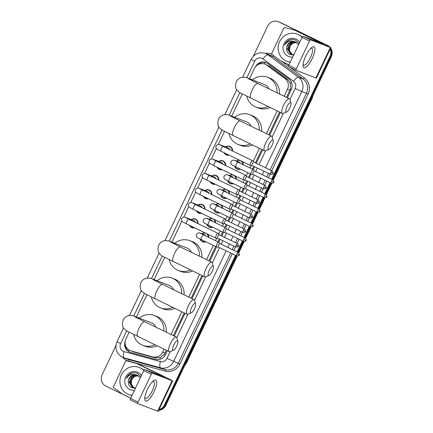<?xml version="1.0" encoding="UTF-8"?>
<svg xmlns="http://www.w3.org/2000/svg" width="433" height="433" viewBox="0 0 433 433"><rect width="100%" height="100%" fill="white"/><g stroke="black" fill="none" stroke-linecap="round" stroke-linejoin="round"><path stroke-width="0.65" d="M241.944 161.363A4.649 4.433 111 0 1 243.324 164.746M240.342 169.114A4.649 4.433 111 0 1 234.605 166.332M235.038 175.901A4.649 4.433 111 0 1 236.418 179.284M233.441 183.652A4.649 4.433 111 0 1 227.698 180.87M228.137 190.439A4.649 4.433 111 0 1 229.517 193.822M226.535 198.19A4.649 4.433 111 0 1 220.798 195.402M221.236 204.977A4.649 4.433 111 0 1 222.616 208.36M219.634 212.727A4.649 4.433 111 0 1 213.897 209.94M214.33 219.515A4.649 4.433 111 0 1 215.71 222.898M212.733 227.265A4.649 4.433 111 0 1 206.99 224.478M207.429 234.053A4.649 4.433 111 0 1 208.809 237.43M205.827 241.803A4.649 4.433 111 0 1 200.089 239.016M218.752 161.455A4.649 4.433 111 0 1 225.674 165.558M222.21 169.687A4.649 4.433 111 0 1 217.171 167.252M211.851 175.993A4.649 4.433 111 0 1 218.773 180.096M215.309 184.225A4.649 4.433 111 0 1 210.27 181.79M204.95 190.531A4.649 4.433 111 0 1 211.867 194.628M208.403 198.763A4.649 4.433 111 0 1 203.364 196.322M198.043 205.069A4.649 4.433 111 0 1 204.966 209.166M201.502 213.301A4.649 4.433 111 0 1 196.463 210.86M225.658 146.922A4.649 4.433 111 0 1 232.575 151.02M229.111 155.149A4.649 4.433 111 0 1 224.072 152.714M191.142 219.607A4.649 4.433 111 0 1 198.065 223.704M194.601 227.839A4.649 4.433 111 0 1 189.562 225.398M286.516 97.365L290.429 88.857L290.391 83.493L287.609 79.537L269.407 66.173L264.904 64.138A8.72 8.314 -69 0 0 254.29 68.652L249.489 78.763M284.162 96.223L287.463 89.268A8.72 8.314 -69 0 0 284.963 78.519L266.755 65.15A8.72 8.314 -69 0 0 265.516 64.403A8.72 8.314 -69 0 0 264.904 64.138M129.158 332.181L125.96 338.92A8.72 8.314 -69 0 0 130.317 350.687L133.71 351.948L155.431 357.907L160.21 357.642L164.378 354.324L166.402 350.329M173.379 335.629L184.171 312.913M191.148 298.213L201.935 275.491M208.917 260.796L215.672 246.566M217.918 241.841L219.277 238.978M220.895 235.568L222.573 232.028M224.819 227.303L226.178 224.44M227.796 221.03L229.479 217.49M231.72 212.765L233.078 209.902M234.702 206.492L236.38 202.953M238.626 198.227L239.985 195.364M241.603 191.954L243.286 188.42M245.527 183.695L246.886 180.832M248.51 177.416L250.187 173.882M252.428 169.157L253.792 166.294M255.41 162.878L261.77 149.482M268.752 134.787L279.539 112.066M130.317 350.687A8.72 8.314 -69 0 0 131.064 350.93L152.779 356.889A8.72 8.314 -69 0 0 162.646 352.132L164.042 349.187M171.024 334.493L181.811 311.771M188.793 297.07L199.581 274.349M206.557 259.654L213.312 245.424M215.558 240.699L216.771 238.145M218.692 234.101L220.218 230.886M222.459 226.161L223.672 223.612M225.593 219.563L227.119 216.348M229.366 211.623L230.578 209.074M232.499 205.026L234.026 201.81M236.266 197.091L237.479 194.536M239.4 190.488L240.927 187.278M243.167 182.553L244.38 179.998M246.301 175.955L247.828 172.74M250.074 168.015L251.286 165.46M253.208 161.417L259.41 148.346M266.392 133.645L277.18 110.924M242.296 93.918L231.725 116.179M224.527 131.34L218.329 144.389M216.376 148.508L211.423 158.927M209.469 163.041L204.522 173.465M202.568 177.579L197.621 188.003M195.667 192.117L190.715 202.541M188.761 206.655L183.814 217.079M181.86 221.193L171.89 242.188M164.692 257.348L154.121 279.61M146.928 294.765L136.357 317.026M236.375 161.049A4.649 4.433 111 0 1 239.59 160.226M229.474 175.587A4.649 4.433 111 0 1 232.683 174.759M222.573 190.125A4.649 4.433 111 0 1 225.782 189.297M215.666 204.663A4.649 4.433 111 0 1 218.881 203.835M208.766 219.201A4.649 4.433 111 0 1 211.975 218.373M201.865 233.739A4.649 4.433 111 0 1 205.074 232.911M287.382 97.782L291.241 89.658A8.72 8.314 -69 0 0 288.735 78.909L267.805 63.537A8.72 8.314 -69 0 0 266.56 62.79A8.72 8.314 -69 0 0 265.949 62.525A8.72 8.314 -69 0 0 255.443 66.823M257.678 64.858A8.72 8.314 111 0 1 266.273 62.661M253.402 56.101L267.621 26.164A8.72 8.314 111 0 1 278.23 21.65A8.72 8.314 111 0 1 278.841 21.915L326.249 44.87A8.72 8.314 111 0 1 328.144 46.152M330.195 49.064A8.72 8.314 111 0 1 329.995 56.366L271.637 179.262M130.717 398.154L105.896 386.139A8.72 8.314 111 0 1 102.15 374.642L115.936 345.604M235.503 255.362L164.529 404.839A8.72 8.314 111 0 1 159.014 409.569M270.019 182.677L264.736 193.8M263.118 197.21L257.835 208.338M256.212 211.748L250.929 222.876M249.311 226.286L244.028 237.414M242.41 240.824L237.127 251.946M278.23 21.65L279.534 22.153A8.72 8.314 111 0 1 280.146 22.419L326.899 45.119A8.72 8.314 111 0 1 328.993 46.585A8.72 8.314 111 0 0 326.899 45.119L279.496 22.164L326.249 44.87M330.46 48.512A8.72 8.314 111 0 1 330.65 56.615L272.265 179.565L330.65 56.615A8.72 8.314 111 0 0 330.46 48.512M278.884 21.899A8.72 8.314 111 0 1 279.496 22.164A8.72 8.314 111 0 0 278.884 21.899M236.764 255.963L165.834 405.342L165.179 405.093A8.72 8.314 111 0 1 158.803 410.013A8.72 8.314 111 0 0 165.179 405.093L236.131 255.665L165.179 405.093L164.529 404.839M270.647 182.98L265.364 194.103L270.647 182.98M263.746 197.518L258.463 208.641L263.746 197.518M256.839 212.051L251.557 223.179L256.839 212.051M249.938 226.589L244.656 237.717L249.938 226.589M243.032 241.127L237.749 252.255L243.032 241.127M125.251 341.052A8.72 8.314 -69 0 0 129.868 352.224A8.72 8.314 -69 0 0 130.609 352.473L155.588 359.325A8.72 8.314 -69 0 0 165.455 354.567L167.268 350.752M174.245 336.051L185.032 313.33M192.014 298.629L202.801 275.913M209.783 261.213L216.543 246.972M218.779 242.264L220.137 239.395M221.761 235.985L223.444 232.434M225.68 227.726L227.044 224.862M228.662 221.447L230.351 217.896M232.586 213.188L233.944 210.324M235.568 206.909L237.252 203.364M239.487 198.65L240.851 195.786M242.469 192.371L244.152 188.826M246.388 184.112L247.752 181.248M249.37 177.833L251.059 174.288M253.294 169.579L254.653 166.71M256.276 163.301L262.636 149.905M269.613 135.204L280.4 112.483M130.192 352.343A8.72 8.314 111 0 1 125.278 344.706M327.554 45.368A8.72 8.314 111 0 1 329.838 47.029M330.677 48.058A8.72 8.314 111 0 1 331.299 56.864L272.893 179.874M271.274 183.273L265.986 194.412M264.374 197.811L259.086 208.95M257.473 212.349L252.185 223.488M250.566 226.887L245.278 238.026M243.665 241.425L238.377 252.563M165.834 405.342A8.72 8.314 111 0 1 158.64 410.365M290.31 62.06A14.527 13.856 111 0 1 286.884 61.248A14.527 13.856 111 0 1 285.867 60.804A14.527 13.856 111 0 1 279.377 42.174A14.527 13.856 111 0 1 297.303 34.12A14.527 13.856 111 0 1 298.326 34.564A14.527 13.856 111 0 1 302.077 37.276M297.303 34.12L297.958 34.369A14.527 13.856 111 0 1 298.976 34.813A14.527 13.856 111 0 1 302.218 37.027M292.686 57.059A9.472 9.033 111 0 1 288.032 56.236A9.472 9.033 111 0 1 283.961 43.744A9.472 9.033 111 0 1 296.156 39.127A9.472 9.033 111 0 1 299.701 42.277M295.42 41.931L289.563 42.715L286.765 46.742C286.04 50.066 287.036 52.588 289.742 54.32L293.634 55.061M299.106 43.533L295.972 40.383C293.693 39.224 291.349 39.143 288.941 40.15C286.89 41.222 285.455 42.867 284.638 45.081C287.009 41.536 290.197 40.361 294.202 41.568A6.565 6.262 111 0 0 286.765 46.742M295.928 42.163L290.597 43.111L287.609 48.978L291.23 54.385M295.804 42.098L290.337 43.013L287.35 48.88L290.651 54.141L293.818 54.672M298.554 44.691L295.295 41.877M296.416 42.439L291.631 43.511L288.643 49.373L291.766 54.547M296.291 42.364L291.377 43.414L288.383 49.275L291.631 54.509M292.243 54.645A6.565 6.262 111 0 1 289.58 50.883L292.178 54.634M289.58 50.883L289.915 46.201L293.146 42.737M295.766 42.082L294.202 41.568M290.234 62.217A14.527 13.856 111 0 1 287.539 61.497L286.884 61.248M290.797 39.576L287.923 40.87L284.638 45.081M305.714 56.036A11.621 3.486 -64.2 0 1 311.516 47.684A11.621 3.486 -64.2 0 1 314.921 48.74A11.621 3.486 -64.2 0 1 312.236 58.542A11.621 3.486 -64.2 0 1 306.088 67.158A11.621 3.486 -64.2 0 1 303.019 65.237A11.621 3.486 -64.2 0 1 305.714 56.036M303.122 63.997A9.299 2.787 115.8 0 0 303.771 65.096A9.299 2.787 115.8 0 0 310.434 57.73A9.299 2.787 115.8 0 0 311.874 48.361A9.299 2.787 115.8 0 0 310.607 48.534M288.99 64.836L280.638 60.788A1.451 1.386 -69 0 1 280.432 60.663L272.368 54.742A1.451 1.386 -69 0 1 271.951 52.956L283.604 28.416A1.451 1.386 -69 0 1 285.244 27.625L294.868 30.267A1.451 1.386 -69 0 1 295.095 30.353L322.991 43.917L303.04 36.264L310.526 39.885A1.451 0.433 115.8 0 0 309.492 41.043L302.012 37.417A1.451 0.433 -64.2 0 1 303.04 36.264M297.33 31.208A1.451 1.386 111 0 1 297.541 31.29L323.63 43.922A11.621 0.281 -154.6 0 1 330.866 47.652A11.621 0.281 -154.6 0 1 330.347 47.5L310.526 39.885M330.866 47.652L316.409 78.092A11.621 0.281 -154.6 0 1 315.895 77.94L296.075 70.325A1.451 0.433 115.8 0 0 296.075 70.325A1.451 0.433 115.8 0 1 296.286 68.858L309.492 41.043M296.053 70.319L288.589 66.704A1.451 0.433 -64.2 0 1 288.578 66.698A1.451 0.433 -64.2 0 1 288.8 65.231L302.012 37.417M286.911 106.745A5.228 1.57 115.8 0 0 286.657 111.99A5.228 1.57 115.8 0 0 289.85 107.871A5.228 1.57 115.8 0 0 290.987 103.054A5.228 1.57 115.8 0 0 286.911 106.745M286.657 111.99L283.209 113.386A8.135 2.441 -64.2 0 1 282.338 113.424A8.135 2.441 -64.2 0 1 283.599 105.224A8.135 2.441 -64.2 0 1 289.428 98.778A8.135 2.441 -64.2 0 1 289.942 99.482L290.987 103.054M268.931 88.852A8.135 7.762 -69 0 0 265.202 84.825A8.135 7.762 -69 0 0 264.628 84.576L247.286 77.913C246.55 77.291 244.672 77.112 241.657 77.372C239.189 78.032 237.387 79.504 236.245 81.788C235.135 86.162 235.52 89.09 237.403 90.578C239.048 92.142 240.342 93.079 241.278 93.382L282.338 113.424M267.967 106.464A15.983 15.242 111 0 1 255.979 107.092A15.983 15.242 111 0 1 254.858 106.605A15.983 15.242 111 0 1 246.75 96.169M252.385 79.872A15.983 15.242 111 0 1 267.442 77.253A15.983 15.242 111 0 1 268.563 77.74A15.983 15.242 111 0 1 277.012 92.765M267.442 77.253L269.889 78.194A15.983 15.242 111 0 1 271.009 78.676A15.983 15.242 111 0 1 279.442 93.939M270.165 107.525A15.983 15.242 111 0 1 258.431 108.028L255.979 107.092M269.142 144.162A5.228 1.57 115.8 0 0 268.893 149.412A5.228 1.57 115.8 0 0 272.081 145.288A5.228 1.57 115.8 0 0 273.218 140.471A5.228 1.57 115.8 0 0 269.142 144.162M268.893 149.412L265.44 150.803A8.135 2.441 -64.2 0 1 264.574 150.841A8.135 2.441 -64.2 0 1 265.835 142.641A8.135 2.441 -64.2 0 1 271.664 136.195A8.135 2.441 -64.2 0 1 272.173 136.898L283.382 113.316M251.162 126.268A8.135 7.762 -69 0 0 247.432 122.241A8.135 7.762 -69 0 0 246.859 121.992L229.517 115.335C228.781 114.707 226.903 114.528 223.888 114.794C221.425 115.454 219.618 116.926 218.476 119.21C217.366 123.578 217.756 126.506 219.634 127.995C221.279 129.559 222.573 130.495 223.509 130.798L264.574 150.841M250.198 143.886A15.983 15.242 111 0 1 238.215 144.508A15.983 15.242 111 0 1 237.089 144.021A15.983 15.242 111 0 1 228.981 133.591M234.616 117.289A15.983 15.242 111 0 1 249.673 114.669A15.983 15.242 111 0 1 250.799 115.156A15.983 15.242 111 0 1 259.248 130.181M249.673 114.669L252.12 115.611A15.983 15.242 111 0 1 253.245 116.098A15.983 15.242 111 0 1 261.673 131.361M252.396 144.947A15.983 15.242 111 0 1 240.661 145.45L238.215 144.508M209.312 270.17A5.228 1.57 115.8 0 0 209.058 275.42A5.228 1.57 115.8 0 0 212.246 271.296A5.228 1.57 115.8 0 0 213.388 266.479A5.228 1.57 115.8 0 0 209.312 270.17M209.058 275.42L205.61 276.811A8.135 2.441 -64.2 0 1 204.739 276.849A8.135 2.441 -64.2 0 1 206 268.649A8.135 2.441 -64.2 0 1 211.829 262.203A8.135 2.441 -64.2 0 1 212.338 262.907L219.591 247.66M191.332 252.277A8.135 7.762 -69 0 0 187.597 248.25A8.135 7.762 -69 0 0 187.029 248.001L169.687 241.343C168.946 240.716 167.073 240.537 164.053 240.802C161.59 241.462 159.788 242.935 158.64 245.219C157.536 249.587 157.921 252.515 159.804 254.003C161.449 255.567 162.738 256.504 163.679 256.807L204.739 276.849M190.368 269.889A15.983 15.242 111 0 1 178.38 270.517A15.983 15.242 111 0 1 177.259 270.03A15.983 15.242 111 0 1 169.151 259.6M174.78 243.297A15.983 15.242 111 0 1 189.843 240.678A15.983 15.242 111 0 1 190.964 241.165A15.983 15.242 111 0 1 199.413 256.19M189.843 240.678L192.29 241.619A15.983 15.242 111 0 1 193.41 242.107A15.983 15.242 111 0 1 201.843 257.37M192.561 270.955A15.983 15.242 111 0 1 180.826 271.459L178.38 270.517M191.543 307.587A5.228 1.57 115.8 0 0 191.289 312.837A5.228 1.57 115.8 0 0 194.477 308.718A5.228 1.57 115.8 0 0 195.619 303.901A5.228 1.57 115.8 0 0 191.543 307.587M191.289 312.837L187.841 314.234A8.135 2.441 -64.2 0 1 186.969 314.266A8.135 2.441 -64.2 0 1 188.231 306.066A8.135 2.441 -64.2 0 1 194.06 299.62A8.135 2.441 -64.2 0 1 194.569 300.329L205.783 276.741M173.563 289.699A8.135 7.762 -69 0 0 169.833 285.672A8.135 7.762 -69 0 0 169.26 285.423L151.918 278.76C151.182 278.138 149.304 277.954 146.284 278.219C143.821 278.879 142.019 280.351 140.871 282.635C139.767 287.003 140.151 289.937 142.035 291.425C143.68 292.989 144.968 293.926 145.91 294.229L186.969 314.266M172.599 307.311A15.983 15.242 111 0 1 160.611 307.933A15.983 15.242 111 0 1 159.49 307.452A15.983 15.242 111 0 1 151.382 297.016M157.011 280.719A15.983 15.242 111 0 1 172.074 278.1A15.983 15.242 111 0 1 173.195 278.587A15.983 15.242 111 0 1 181.644 293.612M172.074 278.1L174.521 279.036A15.983 15.242 111 0 1 175.641 279.523A15.983 15.242 111 0 1 184.074 294.786M174.791 308.372A15.983 15.242 111 0 1 163.057 308.875L160.611 307.933M173.774 345.009A5.228 1.57 115.8 0 0 173.525 350.254A5.228 1.57 115.8 0 0 176.713 346.135A5.228 1.57 115.8 0 0 177.849 341.318A5.228 1.57 115.8 0 0 173.774 345.009M173.525 350.254L170.072 351.65A8.135 2.441 -64.2 0 1 169.2 351.688A8.135 2.441 -64.2 0 1 170.461 343.488A8.135 2.441 -64.2 0 1 176.291 337.042A8.135 2.441 -64.2 0 1 176.805 337.745L177.849 341.318M155.793 327.115A8.135 7.762 -69 0 0 152.064 323.088A8.135 7.762 -69 0 0 151.49 322.839L134.149 316.182C133.413 315.554 131.535 315.376 128.52 315.641C126.057 316.301 124.249 317.773 123.107 320.057C121.998 324.425 122.387 327.353 124.266 328.842C125.911 330.406 127.205 331.342 128.141 331.646L169.2 351.688M154.83 344.728A15.983 15.242 111 0 1 142.847 345.355A15.983 15.242 111 0 1 141.721 344.868A15.983 15.242 111 0 1 133.613 334.438M139.247 318.136A15.983 15.242 111 0 1 154.305 315.516A15.983 15.242 111 0 1 155.425 316.003A15.983 15.242 111 0 1 163.874 331.029M154.305 315.516L156.751 316.458A15.983 15.242 111 0 1 157.877 316.945A15.983 15.242 111 0 1 166.304 332.208M157.027 345.794A15.983 15.242 111 0 1 145.293 346.297L142.847 345.355M220.002 144.86L223.276 146.516A2.614 0.785 115.8 0 0 221.404 148.584A2.614 0.785 115.8 0 0 221.333 148.736A2.614 0.785 115.8 0 0 220.998 151.22L216.884 149.049C215.921 148.059 215.656 147.052 216.089 146.029C217.166 144.541 218.373 144.075 219.715 144.638L228.261 147.918A2.614 2.495 111 0 1 229.761 149.656M228.559 154.884A4.357 4.157 111 0 1 224.316 152.827M225.809 146.976A4.357 4.157 111 0 1 232.148 150.808M253.781 162.094L252.65 160.762A2.614 0.785 115.8 0 0 252.569 160.697A2.614 0.785 115.8 0 0 252.547 160.686A2.614 0.785 115.8 0 0 250.691 162.77A2.614 0.785 115.8 0 0 250.29 165.406A2.614 0.785 115.8 0 0 250.388 165.428A2.614 0.785 115.8 0 0 250.485 165.417M250.29 165.406A2.614 0.785 115.8 0 0 250.306 165.411L220.998 151.22M253.808 162.121A1.889 0.568 115.8 0 0 253.749 162.077A1.889 0.568 115.8 0 0 252.396 163.571A1.889 0.568 115.8 0 0 252.103 165.476A1.889 0.568 115.8 0 0 252.174 165.493M253.749 162.077A1.889 0.568 115.8 0 0 253.733 162.066L272.059 170.943A1.889 0.568 115.8 0 0 270.706 172.437A1.889 0.568 115.8 0 0 270.414 174.342L252.103 165.476A1.889 0.568 115.8 0 0 252.114 165.482M213.101 159.398L216.37 161.054A2.614 0.785 115.8 0 0 214.497 163.122A2.614 0.785 115.8 0 0 214.427 163.273A2.614 0.785 115.8 0 0 214.091 165.758L209.978 163.587C209.02 162.597 208.755 161.59 209.188 160.567C210.259 159.079 211.472 158.613 212.809 159.176L221.36 162.456A2.614 2.495 111 0 1 222.86 164.194M221.653 169.422A4.357 4.157 111 0 1 217.415 167.365M218.909 161.514A4.357 4.157 111 0 1 225.247 165.346M246.88 176.626L245.749 175.3A2.614 0.785 115.8 0 0 245.663 175.235A2.614 0.785 115.8 0 0 245.646 175.224A2.614 0.785 115.8 0 0 243.79 177.308A2.614 0.785 115.8 0 0 243.384 179.939A2.614 0.785 115.8 0 0 243.406 179.949A2.614 0.785 115.8 0 0 243.487 179.966A2.614 0.785 115.8 0 0 243.579 179.955M246.902 176.659A1.889 0.568 115.8 0 0 246.842 176.61A1.889 0.568 115.8 0 0 245.489 178.109A1.889 0.568 115.8 0 0 245.197 180.014A1.889 0.568 115.8 0 0 245.213 180.02A1.889 0.568 115.8 0 0 245.273 180.031M246.842 176.61A1.889 0.568 115.8 0 0 246.832 176.604L265.158 185.481A1.889 0.568 115.8 0 0 263.805 186.975A1.889 0.568 115.8 0 0 263.513 188.88L245.197 180.014M206.195 173.936L209.469 175.587A2.614 0.785 115.8 0 0 207.596 177.66A2.614 0.785 115.8 0 0 207.526 177.811A2.614 0.785 115.8 0 0 207.191 180.296L203.077 178.125C202.119 177.129 201.854 176.123 202.281 175.105C203.358 173.617 204.565 173.151 205.908 173.714L214.454 176.994A2.614 2.495 111 0 1 215.953 178.732M214.752 183.96A4.357 4.157 111 0 1 210.514 181.903M212.002 176.052A4.357 4.157 111 0 1 218.34 179.884M239.974 191.164L238.843 189.838A2.614 0.785 115.8 0 0 238.762 189.773A2.614 0.785 115.8 0 0 238.745 189.762A2.614 0.785 115.8 0 0 236.889 191.841A2.614 0.785 115.8 0 0 236.483 194.477A2.614 0.785 115.8 0 0 236.499 194.487A2.614 0.785 115.8 0 0 236.586 194.504A2.614 0.785 115.8 0 0 236.678 194.493M240.001 191.197A1.889 0.568 115.8 0 0 239.942 191.148A1.889 0.568 115.8 0 0 238.588 192.647A1.889 0.568 115.8 0 0 238.296 194.547A1.889 0.568 115.8 0 0 238.307 194.558A1.889 0.568 115.8 0 0 238.372 194.569M239.942 191.148A1.889 0.568 115.8 0 0 239.931 191.142L258.257 200.019A1.889 0.568 115.8 0 0 256.904 201.513A1.889 0.568 115.8 0 0 256.612 203.418L238.296 194.547M199.294 188.474L202.568 190.125A2.614 0.785 115.8 0 0 200.69 192.198A2.614 0.785 115.8 0 0 200.625 192.349A2.614 0.785 115.8 0 0 200.29 194.834L196.176 192.663C195.213 191.667 194.947 190.661 195.38 189.643C196.458 188.155 197.665 187.689 199.007 188.252L207.553 191.532A2.614 2.495 111 0 1 209.052 193.264M207.851 198.493A4.357 4.157 111 0 1 203.607 196.441M205.101 190.59A4.357 4.157 111 0 1 211.439 194.422M233.073 205.702L231.942 204.371A2.614 0.785 115.8 0 0 231.861 204.306A2.614 0.785 115.8 0 0 231.839 204.3A2.614 0.785 115.8 0 0 229.983 206.379A2.614 0.785 115.8 0 0 229.577 209.015A2.614 0.785 115.8 0 0 229.598 209.025A2.614 0.785 115.8 0 0 229.679 209.042A2.614 0.785 115.8 0 0 229.777 209.031M233.1 205.735A1.889 0.568 115.8 0 0 233.041 205.686A1.889 0.568 115.8 0 0 231.687 207.185A1.889 0.568 115.8 0 0 231.395 209.085A1.889 0.568 115.8 0 0 231.406 209.09A1.889 0.568 115.8 0 0 231.466 209.107M233.041 205.686A1.889 0.568 115.8 0 0 233.024 205.68L251.351 214.552A1.889 0.568 115.8 0 0 249.998 216.051A1.889 0.568 115.8 0 0 249.706 217.956L231.395 209.085M192.387 203.012L195.662 204.663A2.614 0.785 115.8 0 0 193.789 206.736A2.614 0.785 115.8 0 0 193.719 206.882A2.614 0.785 115.8 0 0 193.383 209.372L189.27 207.201C188.312 206.205 188.046 205.199 188.479 204.181C189.551 202.693 190.758 202.227 192.1 202.785L200.652 206.07A2.614 2.495 111 0 1 202.151 207.802M200.944 213.031A4.357 4.157 111 0 1 196.706 210.979M198.2 205.128A4.357 4.157 111 0 1 204.538 208.96M226.172 220.24L225.036 218.909A2.614 0.785 115.8 0 0 224.954 218.844A2.614 0.785 115.8 0 0 224.938 218.838A2.614 0.785 115.8 0 0 223.082 220.917A2.614 0.785 115.8 0 0 222.676 223.552A2.614 0.785 115.8 0 0 222.692 223.563A2.614 0.785 115.8 0 0 222.779 223.58A2.614 0.785 115.8 0 0 222.871 223.569M226.194 220.273A1.889 0.568 115.8 0 0 226.134 220.224A1.889 0.568 115.8 0 0 226.123 220.218A1.889 0.568 115.8 0 0 224.781 221.723A1.889 0.568 115.8 0 0 224.489 223.623A1.889 0.568 115.8 0 0 224.505 223.628A1.889 0.568 115.8 0 0 224.565 223.644M185.486 217.55L188.761 219.201A2.614 0.785 115.8 0 0 186.888 221.274A2.614 0.785 115.8 0 0 186.818 221.42A2.614 0.785 115.8 0 0 186.482 223.91L182.369 221.739C181.405 220.743 181.146 219.737 181.573 218.719C182.65 217.231 183.857 216.765 185.2 217.323L193.746 220.608A2.614 2.495 111 0 1 195.245 222.34M194.044 227.569A4.357 4.157 111 0 1 189.8 225.517M191.294 219.666A4.357 4.157 111 0 1 197.632 223.498M219.266 234.778L218.135 233.447A2.614 0.785 115.8 0 0 218.053 233.382A2.614 0.785 115.8 0 0 216.181 235.455A2.614 0.785 115.8 0 0 215.775 238.09A2.614 0.785 115.8 0 0 215.791 238.096A2.614 0.785 115.8 0 0 215.878 238.118A2.614 0.785 115.8 0 0 215.97 238.107M219.293 234.81A1.889 0.568 115.8 0 0 219.233 234.762A1.889 0.568 115.8 0 0 217.88 236.256A1.889 0.568 115.8 0 0 217.588 238.161A1.889 0.568 115.8 0 0 217.599 238.166A1.889 0.568 115.8 0 0 217.658 238.177M218.053 233.382A2.614 0.785 115.8 0 0 218.037 233.376L188.761 219.201M219.233 234.762A1.889 0.568 115.8 0 0 219.222 234.756L237.549 243.627A1.889 0.568 115.8 0 0 236.196 245.127A1.889 0.568 115.8 0 0 235.898 247.026L217.588 238.161M234.865 160.583L238.139 162.234A2.614 0.785 115.8 0 0 238.139 162.234A2.614 0.785 115.8 0 0 238.123 162.229A2.614 0.785 115.8 0 0 236.196 164.459A2.614 0.785 115.8 0 0 235.861 166.943L231.747 164.773C230.784 163.777 230.524 162.77 230.951 161.753C232.028 160.264 233.235 159.799 234.578 160.362L238.984 162.05A2.614 2.495 111 0 1 240.304 163.284M254.474 170.954L253.343 169.622A2.614 0.785 115.8 0 0 253.262 169.557A2.614 0.785 115.8 0 0 251.4 171.598A2.614 0.785 115.8 0 0 250.978 174.266A2.614 0.785 115.8 0 0 250.999 174.272A2.614 0.785 115.8 0 0 251.08 174.288A2.614 0.785 115.8 0 0 251.178 174.277M253.262 169.557A2.614 0.785 115.8 0 0 253.24 169.547L238.139 162.234M239.839 168.87A4.357 4.157 111 0 1 234.794 166.424M236.532 161.108A4.357 4.157 111 0 1 242.881 164.529M254.501 170.981A1.889 0.568 115.8 0 0 254.442 170.938A1.889 0.568 115.8 0 0 254.425 170.927A1.889 0.568 115.8 0 0 253.089 172.431A1.889 0.568 115.8 0 0 252.791 174.337A1.889 0.568 115.8 0 0 252.807 174.342A1.889 0.568 115.8 0 0 252.867 174.353M227.964 175.121L231.238 176.772A2.614 0.785 115.8 0 0 231.238 176.772A2.614 0.785 115.8 0 0 231.217 176.767A2.614 0.785 115.8 0 0 229.295 178.991A2.614 0.785 115.8 0 0 228.96 181.481L224.846 179.311C223.883 178.315 223.617 177.308 224.05 176.291C225.128 174.802 226.335 174.337 227.677 174.894L232.083 176.588A2.614 2.495 111 0 1 233.403 177.822M247.568 185.486L246.437 184.16A2.614 0.785 115.8 0 0 246.355 184.095A2.614 0.785 115.8 0 0 246.339 184.085A2.614 0.785 115.8 0 0 244.499 186.136A2.614 0.785 115.8 0 0 244.077 188.799A2.614 0.785 115.8 0 0 244.093 188.81A2.614 0.785 115.8 0 0 244.18 188.826A2.614 0.785 115.8 0 0 244.272 188.815M232.938 183.408A4.357 4.157 111 0 1 227.888 180.962M229.631 175.646A4.357 4.157 111 0 1 235.98 179.067M247.595 185.519A1.889 0.568 115.8 0 0 247.535 185.47A1.889 0.568 115.8 0 0 247.524 185.465A1.889 0.568 115.8 0 0 246.182 186.969A1.889 0.568 115.8 0 0 245.89 188.875A1.889 0.568 115.8 0 0 245.906 188.88A1.889 0.568 115.8 0 0 245.966 188.891M224.348 191.321A2.614 0.785 115.8 0 0 224.332 191.31A2.614 0.785 115.8 0 0 222.389 193.529A2.614 0.785 115.8 0 0 222.053 196.019L217.94 193.849C216.982 192.853 216.716 191.846 217.149 190.829C218.221 189.34 219.428 188.875 220.77 189.432L225.176 191.126A2.614 2.495 111 0 1 226.497 192.36M240.667 200.024L239.536 198.698A2.614 0.785 115.8 0 0 239.454 198.633A2.614 0.785 115.8 0 0 239.433 198.623A2.614 0.785 115.8 0 0 237.593 200.674A2.614 0.785 115.8 0 0 237.176 203.337A2.614 0.785 115.8 0 0 237.192 203.348A2.614 0.785 115.8 0 0 237.279 203.364A2.614 0.785 115.8 0 0 237.371 203.353M226.037 197.946A4.357 4.157 111 0 1 220.987 195.499M222.724 190.184A4.357 4.157 111 0 1 229.073 193.605M240.694 200.057A1.889 0.568 115.8 0 0 240.634 200.008A1.889 0.568 115.8 0 0 240.618 200.003A1.889 0.568 115.8 0 0 239.281 201.507A1.889 0.568 115.8 0 0 238.989 203.407A1.889 0.568 115.8 0 0 239 203.418A1.889 0.568 115.8 0 0 239.059 203.429M217.447 205.859A2.614 0.785 115.8 0 0 217.431 205.848A2.614 0.785 115.8 0 0 215.488 208.067A2.614 0.785 115.8 0 0 215.152 210.557L211.039 208.387C210.075 207.391 209.816 206.384 210.243 205.366C211.32 203.873 212.527 203.413 213.87 203.97L218.275 205.664A2.614 2.495 111 0 1 219.596 206.898M233.766 214.562L232.635 213.231A2.614 0.785 115.8 0 0 232.548 213.166A2.614 0.785 115.8 0 0 232.532 213.16A2.614 0.785 115.8 0 0 230.692 215.212A2.614 0.785 115.8 0 0 230.269 217.875A2.614 0.785 115.8 0 0 230.291 217.886A2.614 0.785 115.8 0 0 230.372 217.902A2.614 0.785 115.8 0 0 230.47 217.891M219.13 212.484A4.357 4.157 111 0 1 214.086 210.032M215.823 204.722A4.357 4.157 111 0 1 222.172 208.143M233.793 214.595A1.889 0.568 115.8 0 0 233.733 214.546A1.889 0.568 115.8 0 0 233.717 214.541A1.889 0.568 115.8 0 0 232.38 216.045A1.889 0.568 115.8 0 0 232.083 217.945A1.889 0.568 115.8 0 0 232.099 217.951A1.889 0.568 115.8 0 0 232.158 217.967M210.546 220.397A2.614 0.785 115.8 0 0 210.53 220.386A2.614 0.785 115.8 0 0 210.508 220.375A2.614 0.785 115.8 0 0 208.587 222.605A2.614 0.785 115.8 0 0 208.246 225.095L204.132 222.925C203.174 221.929 202.909 220.922 203.342 219.904C204.414 218.411 205.626 217.945 206.969 218.508L211.369 220.202A2.614 2.495 111 0 1 212.69 221.431M226.86 229.1L225.728 227.769A2.614 0.785 115.8 0 0 225.647 227.704A2.614 0.785 115.8 0 0 225.631 227.698A2.614 0.785 115.8 0 0 223.791 229.75A2.614 0.785 115.8 0 0 223.368 232.413A2.614 0.785 115.8 0 0 223.471 232.44A2.614 0.785 115.8 0 0 223.563 232.429M212.23 227.022A4.357 4.157 111 0 1 207.18 224.57M208.917 219.26A4.357 4.157 111 0 1 215.271 222.681M226.887 229.133A1.889 0.568 115.8 0 0 226.827 229.084A1.889 0.568 115.8 0 0 226.816 229.079A1.889 0.568 115.8 0 0 225.474 230.583A1.889 0.568 115.8 0 0 225.182 232.483A1.889 0.568 115.8 0 0 225.257 232.505M225.182 232.483A1.889 0.568 115.8 0 0 225.198 232.489L243.498 241.349C245.5 241.305 246.345 241.008 246.025 240.461L243.79 239.449A1.889 0.568 115.8 0 0 243.498 241.349M223.368 232.413A2.614 0.785 115.8 0 0 223.385 232.424L208.246 225.095A2.614 0.785 115.8 0 0 208.268 225.1M203.64 234.93A2.614 0.785 115.8 0 0 203.624 234.924A2.614 0.785 115.8 0 0 203.607 234.913A2.614 0.785 115.8 0 0 201.681 237.143A2.614 0.785 115.8 0 0 201.345 239.628L197.231 237.463C196.273 236.467 196.008 235.46 196.441 234.437C197.513 232.949 198.72 232.483 200.062 233.046L204.468 234.74A2.614 2.495 111 0 1 205.789 235.969M219.959 243.638L218.827 242.307A2.614 0.785 115.8 0 0 218.746 242.242A2.614 0.785 115.8 0 0 218.725 242.236A2.614 0.785 115.8 0 0 216.884 244.288A2.614 0.785 115.8 0 0 216.468 246.951A2.614 0.785 115.8 0 0 216.57 246.978A2.614 0.785 115.8 0 0 216.662 246.967M205.329 241.56A4.357 4.157 111 0 1 200.279 239.108M202.016 233.798A4.357 4.157 111 0 1 208.365 237.219M219.986 243.671A1.889 0.568 115.8 0 0 219.926 243.622A1.889 0.568 115.8 0 0 219.91 243.617A1.889 0.568 115.8 0 0 218.573 245.116A1.889 0.568 115.8 0 0 218.281 247.021A1.889 0.568 115.8 0 0 218.351 247.037M218.281 247.021A1.889 0.568 115.8 0 0 218.292 247.026L236.591 255.887C238.599 255.843 239.438 255.546 239.124 254.999L236.883 253.987A1.889 0.568 115.8 0 0 236.591 255.887M216.468 246.951A2.614 0.785 115.8 0 0 216.484 246.956L201.345 239.628A2.614 0.785 115.8 0 0 201.361 239.638M147.469 389.289A11.621 3.486 -64.2 0 1 153.277 380.943A11.621 3.486 -64.2 0 1 156.676 381.998A11.621 3.486 -64.2 0 1 153.996 391.8A11.621 3.486 -64.2 0 1 147.848 400.417A11.621 3.486 -64.2 0 1 144.779 398.495A11.621 3.486 -64.2 0 1 147.469 389.289M144.876 397.256A9.299 2.787 115.8 0 0 145.531 398.355A9.299 2.787 115.8 0 0 152.194 390.988A9.299 2.787 115.8 0 0 153.634 381.619A9.299 2.787 115.8 0 0 152.367 381.787M130.75 398.089L122.398 394.046A1.451 1.386 -69 0 1 122.193 393.922L114.128 388A1.451 1.386 -69 0 1 113.711 386.209L125.359 361.674A1.451 1.386 -69 0 1 127.004 360.884L136.622 363.525A1.451 1.386 -69 0 1 136.85 363.606L164.751 377.17L144.801 369.522L152.286 373.143A1.451 0.433 115.8 0 0 151.252 374.301L143.767 370.675A1.451 0.433 -64.2 0 1 144.801 369.522M139.09 364.467A1.451 1.386 111 0 1 139.296 364.548L165.384 377.181A11.621 0.281 -154.6 0 1 172.621 380.91A11.621 0.281 -154.6 0 1 172.107 380.759L152.286 373.143M172.621 380.91L158.169 411.35A11.621 0.281 -154.6 0 1 157.65 411.198L137.829 403.583A1.451 0.433 115.8 0 0 137.829 403.583A1.451 0.433 115.8 0 1 138.046 402.116L151.252 374.301M137.808 403.572L130.344 399.957A1.451 0.433 -64.2 0 1 130.333 399.957A1.451 0.433 -64.2 0 1 130.56 398.49L143.767 370.675M132.065 395.318A14.527 13.856 111 0 1 128.644 394.501A14.527 13.856 111 0 1 127.621 394.062A14.527 13.856 111 0 1 121.137 375.433A14.527 13.856 111 0 1 139.063 367.379A14.527 13.856 111 0 1 140.081 367.817A14.527 13.856 111 0 1 143.837 370.534M139.063 367.379L139.713 367.628A14.527 13.856 111 0 1 140.736 368.072A14.527 13.856 111 0 1 143.978 370.285M134.441 390.312A9.472 9.033 111 0 1 129.792 389.494A9.472 9.033 111 0 1 125.716 377.002A9.472 9.033 111 0 1 137.916 372.385A9.472 9.033 111 0 1 141.461 375.535M137.18 375.184L131.318 375.974L128.525 380.001C127.8 383.324 128.79 385.846 131.502 387.573L135.388 388.32M140.866 376.791L137.732 373.641C135.453 372.483 133.11 372.402 130.701 373.403C128.644 374.48 127.21 376.125 126.398 378.339C128.769 374.794 131.957 373.619 135.962 374.821A6.565 6.262 111 0 0 128.525 380.001M137.683 375.416L132.357 376.369L129.37 382.236L132.991 387.643M137.559 375.357L132.097 376.272L129.11 382.133L132.411 387.4L135.578 387.93M140.314 377.949L137.05 375.135M138.17 375.698L133.391 376.77L130.403 382.631L133.521 387.8M138.051 375.622L133.131 376.667L130.144 382.534L133.386 387.768M134.003 387.898A6.565 6.262 111 0 1 131.334 384.141L133.932 387.887M131.334 384.141L131.675 379.46L134.907 375.99M137.526 375.341L135.962 374.821M131.995 395.475A14.527 13.856 111 0 1 129.294 394.755L128.644 394.501M132.558 372.835L129.678 374.128L126.398 378.339M269.407 66.173L266.755 65.15M128.352 351.223A8.72 2.609 -74.6 0 1 128.574 349.75M291.393 89.322L290.429 88.857M290.391 83.493A8.72 2.538 -53.7 0 1 291.414 82.286M165.346 354.789L164.378 354.324M264.168 63.895A8.72 2.538 -53.7 0 1 265.456 62.433M159.918 359.303A8.72 2.609 -74.6 0 1 160.21 357.642M287.609 79.537L284.963 78.519M289.915 90.21L287.463 89.268M165.097 353.074L162.646 352.132M155.431 357.907L152.779 356.889M133.71 351.948L131.064 350.93M289.942 99.498L295.182 88.467A5.813 5.542 -69 0 0 293.514 81.301L263.02 58.915A5.813 5.542 -69 0 0 262.192 58.417A5.813 5.542 -69 0 0 254.712 61.248L246.87 77.761M265.499 53.443A11.621 11.085 111 0 1 266.317 53.795A11.621 11.085 111 0 1 267.973 54.791L272.622 56.577A11.621 11.085 -69 0 0 270.966 55.581A11.621 11.085 -69 0 0 270.149 55.229L265.499 53.443C259.215 51.657 254.409 53.638 251.091 59.381L254.712 61.248M126.701 330.839L120.645 343.596A5.813 5.542 -69 0 0 123.14 351.26A5.813 5.542 -69 0 0 124.044 351.601L160.421 361.587A5.813 5.542 -69 0 0 167.003 358.416L170.25 351.58M226.15 250.831L173.622 361.458A11.621 11.085 111 0 1 160.464 367.801L124.087 357.815A11.621 11.085 111 0 1 123.096 357.49A11.621 11.085 111 0 1 122.279 357.138M123.584 327.916L117.024 341.734C114.593 348.343 116.331 353.474 122.241 357.117L127.746 359.276A11.621 11.085 -69 0 0 128.736 359.601L124.087 357.815A5.813 1.737 -74.6 0 1 124.044 351.601M265.218 53.335A13.077 12.47 111 0 1 272 54.423A13.077 12.47 111 0 1 272.092 54.471M281.699 61.302L288.47 66.276M289.958 67.369L304.35 77.935A13.077 12.47 111 0 1 308.107 94.058L271.686 170.759M270.068 174.174L268.395 177.692M266.777 181.102L264.785 185.297M263.161 188.712L261.494 192.23M259.87 195.64L257.879 199.835M256.26 203.245L254.588 206.768M252.969 210.178L250.978 214.373M249.359 217.783L247.687 221.306M246.068 224.716L244.077 228.911M242.453 232.321L240.786 235.839M239.162 239.254L237.17 243.449M235.552 246.859L233.88 250.377M232.261 253.792L179.928 364.007A13.077 12.47 111 0 1 165.125 371.141L128.747 361.154A13.077 12.47 111 0 1 122.815 357.377M329.995 56.366L331.299 56.864M278.841 21.915L280.146 22.419M263.02 58.915A5.813 1.689 -53.7 0 1 267.973 54.791L298.467 77.182L303.116 78.968L272.622 56.577A1.451 0.422 126.3 0 0 273.721 55.738M293.514 81.301A5.813 1.689 -53.7 0 1 298.467 77.182A11.621 11.085 111 0 1 301.801 91.509L306.45 93.295A11.621 11.085 -69 0 0 303.116 78.968A1.451 0.422 126.3 0 0 304.35 77.935M160.421 361.587A5.813 1.737 -74.6 0 0 160.464 367.801L165.114 369.587A11.621 11.085 -69 0 0 178.272 363.244L230.621 252.996M128.747 361.154A1.451 0.433 105.4 0 0 128.736 359.601L165.114 369.587A1.451 0.433 105.4 0 1 165.125 371.141M167.003 358.416L179.928 364.007M295.182 88.467L301.801 91.509L265.575 167.804M263.957 171.214L262.284 174.732M260.666 178.147L258.674 182.342M257.056 185.752L255.383 189.27M253.765 192.685L251.773 196.88M250.15 200.29L248.482 203.808M246.859 207.223L244.867 211.412M243.249 214.828L241.576 218.346M239.958 221.761L237.966 225.95M236.348 229.366L234.675 232.884M233.057 236.294L231.065 240.488M229.441 243.903L227.774 247.422M232.24 249.587L233.912 246.063M235.53 242.653L237.522 238.459M239.146 235.049L240.813 231.531M242.437 228.115L244.429 223.921M246.047 220.511L247.719 216.993M249.338 213.577L251.329 209.383M252.948 205.973L254.62 202.455M256.244 199.039L258.23 194.85M259.854 191.435L261.527 187.917M263.145 184.501L265.137 180.312M266.755 176.897L268.428 173.379M270.046 169.969L306.45 93.295L308.107 94.058M239.839 92.575L229.106 115.178M222.069 129.992L169.271 241.186M162.234 256L151.501 278.608M144.47 293.422L133.737 316.025M176.81 337.762L188.014 314.158M221.214 244.244L222.887 240.726M224.505 237.316L226.497 233.122M228.115 229.707L229.788 226.188M231.406 222.779L233.398 218.584M235.022 215.169L236.689 211.65M238.312 208.241L240.304 204.046M241.923 200.636L243.595 197.112M245.213 193.703L247.205 189.508M248.823 186.098L250.496 182.574M252.114 179.165L254.106 174.97M255.73 171.56L257.397 168.042M259.021 164.627L265.618 150.733M117.024 341.734L120.645 343.596M273.191 180.096L312.182 98.296L273.293 180.193M237.268 256.071L186.58 362.811L237.127 256.055M238.68 252.785L244.028 241.517M245.581 238.247L250.929 226.979M252.482 223.709L257.835 212.441M259.389 209.171L264.736 197.903M266.29 194.634L271.637 183.37M184.848 365.295A11.621 11.085 -69 0 0 186.45 362.773L186.109 362.643M311.706 98.129L312.052 98.259A11.621 11.085 -69 0 0 312.994 95.422M315.895 77.94L330.347 47.5M288.8 65.231L296.286 68.858M297.541 31.29L295.095 30.353M249.706 79.434A8.135 7.762 -69 0 0 247.86 78.162A8.135 7.762 -69 0 0 247.286 77.913M248.19 78.611L257.992 83.553A8.135 2.441 115.8 0 0 252.163 89.999A8.135 2.441 115.8 0 0 250.902 98.199M231.936 116.85A8.135 7.762 -69 0 0 230.091 115.584A8.135 7.762 -69 0 0 229.517 115.335M230.426 116.033L240.223 120.975A8.135 2.441 115.8 0 0 234.394 127.421A8.135 2.441 115.8 0 0 233.133 135.621M172.107 242.859A8.135 7.762 -69 0 0 170.256 241.587A8.135 7.762 -69 0 0 169.687 241.343M170.591 242.042L180.393 246.983A8.135 2.441 115.8 0 0 174.564 253.429A8.135 2.441 115.8 0 0 173.303 261.629M154.337 280.281A8.135 7.762 -69 0 0 152.492 279.009A8.135 7.762 -69 0 0 151.918 278.76M152.822 279.458L162.624 284.4A8.135 2.441 115.8 0 0 156.795 290.846A8.135 2.441 115.8 0 0 155.534 299.046M136.568 317.698A8.135 7.762 -69 0 0 134.723 316.426A8.135 7.762 -69 0 0 134.149 316.182M135.058 316.88L144.855 321.822A8.135 2.441 115.8 0 0 139.025 328.268A8.135 2.441 115.8 0 0 137.764 336.468M270.706 172.437L272.947 173.454C273.559 173.368 273.266 172.529 272.059 170.943M219.715 144.638A2.614 2.495 111 0 1 220.5 145.136M263.805 186.975L266.041 187.987C266.658 187.906 266.365 187.067 265.158 185.481M212.809 159.176A2.614 2.495 111 0 1 213.599 159.669M256.904 201.513L259.14 202.525C259.757 202.438 259.459 201.605 258.257 200.019M205.908 173.714A2.614 2.495 111 0 1 206.693 174.207M249.998 216.051L252.233 217.063C252.85 216.976 252.558 216.143 251.351 214.552M199.007 188.252A2.614 2.495 111 0 1 199.792 188.745M243.097 230.589L245.332 231.601C245.949 231.514 245.657 230.681 244.45 229.089A1.889 0.568 115.8 0 0 243.097 230.589A1.889 0.568 115.8 0 0 242.805 232.489L224.489 223.623M192.1 202.785A2.614 2.495 111 0 1 192.891 203.283M236.196 245.127L238.431 246.139C239.048 246.052 238.751 245.219 237.549 243.627M185.2 217.323A2.614 2.495 111 0 1 185.984 217.821M271.399 181.297L273.634 182.309C274.251 182.228 273.959 181.389 272.752 179.803A1.889 0.568 115.8 0 0 271.399 181.297A1.889 0.568 115.8 0 0 271.107 183.202L252.791 174.337M234.578 160.362A2.614 2.495 111 0 1 235.363 160.854M250.978 174.266L235.861 166.943A2.614 0.785 115.8 0 0 235.877 166.954M264.498 195.835L266.733 196.847C267.35 196.766 267.058 195.927 265.851 194.341A1.889 0.568 115.8 0 0 264.498 195.835A1.889 0.568 115.8 0 0 264.206 197.74L245.89 188.875M227.677 174.894A2.614 2.495 111 0 1 228.462 175.392M244.077 188.799L228.96 181.481A2.614 0.785 115.8 0 0 228.976 181.487M257.597 210.373L259.832 211.385C260.45 211.299 260.152 210.465 258.95 208.879A1.889 0.568 115.8 0 0 257.597 210.373A1.889 0.568 115.8 0 0 257.299 212.278L238.989 203.407M220.77 189.432A2.614 2.495 111 0 1 221.561 189.93M221.057 189.659L224.332 191.31A2.614 0.785 115.8 0 0 224.316 191.305L239.454 198.633M237.176 203.337L222.053 196.019A2.614 0.785 115.8 0 0 222.075 196.025M250.691 224.911L252.926 225.923C253.543 225.837 253.251 225.003 252.044 223.412A1.889 0.568 115.8 0 0 250.691 224.911A1.889 0.568 115.8 0 0 250.398 226.816L232.083 217.945M213.87 203.97A2.614 2.495 111 0 1 214.654 204.468M214.156 204.197L217.431 205.848A2.614 0.785 115.8 0 0 217.415 205.843L232.548 213.166M230.269 217.875L215.152 210.557A2.614 0.785 115.8 0 0 215.169 210.562M246.025 240.461C246.642 240.375 246.345 239.541 245.143 237.95A1.889 0.568 115.8 0 0 243.79 239.449M206.969 218.508A2.614 2.495 111 0 1 207.753 219.006M239.124 254.999C239.741 254.913 239.444 254.079 238.237 252.488A1.889 0.568 115.8 0 0 236.883 253.987M200.062 233.046A2.614 2.495 111 0 1 200.852 233.544M157.65 411.198L172.107 380.759M130.56 398.49L138.046 402.116M139.296 364.548L136.85 363.606M251.091 59.381L242.637 77.193M236.721 89.653L224.868 114.615M218.952 127.069L165.038 240.618M159.122 253.078L147.269 278.04M141.353 290.494L129.499 315.457M271.778 183.386L266.392 194.731M264.877 197.924L259.486 209.269M257.976 212.457L252.585 223.807M251.07 226.995L245.684 238.345M244.169 241.533L238.778 252.883M186.58 362.811L184.658 365.696M313.205 94.979L312.182 98.296M297.439 31.246L294.992 30.305M288.578 66.698L296.064 70.325M257.992 83.553L289.428 98.778M240.223 120.975L271.664 136.195M273.218 140.471L272.173 136.898M180.393 246.983L211.829 262.203M213.388 266.479L212.338 262.907M162.624 284.4L194.06 299.62M195.619 303.901L194.569 300.329M144.855 321.822L176.291 337.042M229.539 146.543L231.141 147.16M252.136 165.493L250.388 165.428M226.416 154.684L228.018 155.295M223.276 146.516L252.569 160.697M270.414 174.342C272.422 174.293 273.261 174.001 272.947 173.454M222.638 161.081L224.24 161.698M214.091 165.758L243.384 179.939M245.23 180.031L243.487 179.966M219.509 169.216L221.117 169.833M216.37 161.054L245.663 175.235M263.513 188.88C265.516 188.831 266.36 188.534 266.041 187.987M215.737 175.619L217.339 176.236M207.191 180.296L236.483 194.477M238.329 194.563L236.586 194.504M212.608 183.754L214.211 184.371M209.469 175.587L238.762 189.773M256.612 203.418C258.615 203.369 259.459 203.072 259.14 202.525M208.83 190.157L210.433 190.774M200.29 194.834L229.577 209.015M231.428 209.101L229.679 209.042M205.707 198.292L207.31 198.909M202.568 190.125L231.861 204.306M249.706 217.956C251.714 217.907 252.553 217.61 252.233 217.063M201.93 204.695L203.532 205.307M193.383 209.372L222.676 223.552M224.521 223.639L222.779 223.58M198.801 212.83L200.409 213.447M195.662 204.663L224.954 218.844M244.45 229.089L226.134 220.224M242.805 232.489C244.807 232.445 245.652 232.148 245.332 231.601M195.023 219.233L196.631 219.845M186.482 223.91L215.775 238.09M217.62 238.177L215.878 238.118M191.9 227.368L193.502 227.985M235.898 247.026C237.906 246.983 238.751 246.686 238.431 246.139M252.829 174.353L251.08 174.288M240.261 160.675L241.511 161.152M237.132 168.81L238.74 169.427M272.752 179.803L254.442 170.938M271.107 183.202C273.109 183.154 273.954 182.861 273.634 182.309M231.238 176.772L246.355 184.095M245.922 188.891L244.18 188.826M233.36 175.213L234.605 175.69M230.232 183.348L231.834 183.965M265.851 194.341L247.535 185.47M264.206 197.74C266.208 197.692 267.053 197.394 266.733 196.847M239.021 203.423L237.279 203.364M226.454 189.751L227.704 190.228M223.331 197.886L224.933 198.503M258.95 208.879L240.634 200.008M257.299 212.278C259.307 212.23 260.152 211.932 259.832 211.385M232.12 217.961L230.372 217.902M219.553 204.284L220.803 204.766M216.424 212.424L218.032 213.041M252.044 223.412L233.733 214.546M250.398 226.816C252.401 226.768 253.245 226.47 252.926 225.923M207.255 218.735L225.647 227.704M225.214 232.499L223.471 232.44M212.652 218.822L213.897 219.304M209.523 226.962L211.125 227.579M245.143 237.95L226.827 229.084M200.349 233.273L218.746 242.242M218.313 247.037L216.57 246.978M205.745 233.36L206.996 233.842M202.622 241.5L204.224 242.112M238.237 252.488L219.926 243.622M139.193 364.505L136.747 363.563M130.333 399.957L137.818 403.578"/></g></svg>
